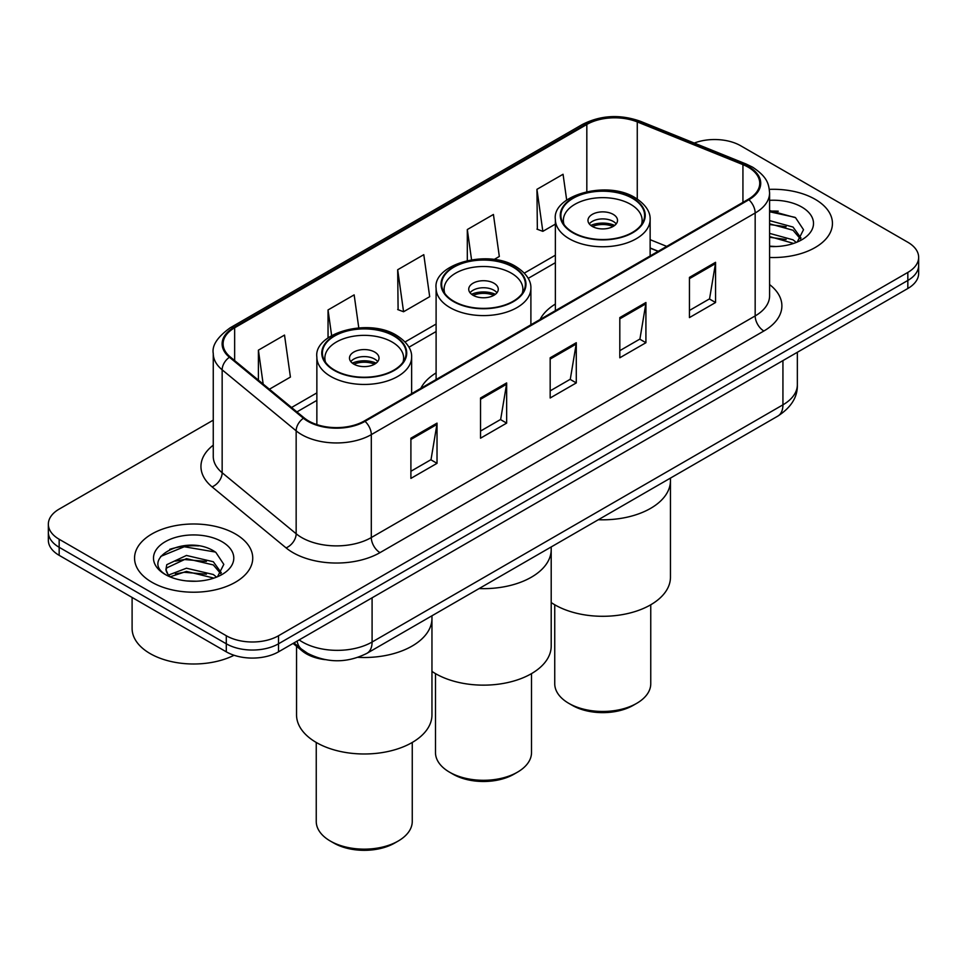 <?xml version="1.0" encoding="UTF-8"?>
<svg xmlns="http://www.w3.org/2000/svg" width="967" height="967" viewBox="0 0 967 967"><rect width="100%" height="100%" fill="white"/><g stroke="black" fill="none" stroke-linecap="round" stroke-linejoin="round"><path stroke-width="1.45" d="M436.105 372.911A65.236 37.665 0 0 0 420.814 388.347M555.36 304.061A65.236 37.665 0 0 0 540.07 319.509M658.092 251.36L650.138 248.144M325.166 659.651A36.927 21.322 180 0 1 302.248 650.984L293.074 643.418M198.573 545.896A49.244 28.43 0 0 0 169.757 549.329M778.278 211.205A49.244 28.43 0 0 0 769.587 211.157M213.26 420.137L59.168 509.101A36.927 21.322 0 0 0 48.35 524.187L48.35 540.263A36.927 21.322 0 0 0 59.168 555.336L226.29 651.831A36.927 21.322 0 0 0 278.52 651.831L907.832 288.492A36.927 21.322 0 0 0 918.65 273.419L918.65 265.381A36.927 21.322 0 0 1 907.832 280.454A36.927 21.322 0 0 0 918.65 265.381L918.65 257.331A36.927 21.322 0 0 0 907.832 242.258L740.71 145.775A36.927 21.322 0 0 0 694.258 143.056M48.35 524.187A36.927 21.322 0 0 0 59.168 539.26L226.29 635.742A36.927 21.322 0 0 0 278.52 635.742L278.52 643.792L907.832 280.454L278.52 643.792A36.927 21.322 0 0 1 226.29 643.792A36.927 21.322 0 0 0 278.52 643.792L278.52 651.831M59.168 539.26L59.168 547.298L226.29 643.792L59.168 547.298A36.927 21.322 0 0 1 48.35 532.225A36.927 21.322 0 0 0 59.168 547.298L59.168 555.336M815.133 199.287A59.084 34.111 0 0 0 769.333 189.375A59.084 34.111 0 0 1 815.133 199.287A59.084 34.111 0 0 1 832.442 223.413A59.084 34.111 0 0 0 815.133 199.287M235.428 533.977A59.084 34.111 0 0 0 171.038 526.592A59.084 34.111 0 0 0 134.558 558.104A59.084 34.111 0 0 0 151.867 582.231A59.084 34.111 0 0 0 216.257 589.616A59.084 34.111 0 0 0 252.738 558.104A59.084 34.111 0 0 0 235.428 533.977A59.084 34.111 0 0 0 171.038 526.592A59.084 34.111 0 0 0 134.558 558.104A59.084 34.111 0 0 0 151.867 582.231A59.084 34.111 0 0 0 216.257 589.616A59.084 34.111 0 0 0 252.738 558.104A59.084 34.111 0 0 0 235.428 533.977M748.192 167.182A39.393 22.737 180 0 1 759.736 183.259A39.393 22.737 180 0 1 748.192 199.335L364.341 420.959A39.393 22.737 180 0 1 304.218 417.925L230.231 356.92A39.393 22.737 180 0 1 223.099 343.877A39.393 22.737 180 0 1 234.643 327.789L586.824 124.465A39.393 22.737 180 0 1 637.265 121.915L742.934 164.632A39.393 22.737 180 0 1 748.192 167.182M748.893 166.771A40.372 23.317 0 0 0 743.502 164.16L637.833 121.443A40.372 23.317 0 0 0 586.123 124.054L233.941 327.39A40.372 23.317 0 0 0 229.421 357.246L303.408 418.252A40.372 23.317 0 0 0 365.03 421.358L748.893 199.746A40.372 23.317 0 0 0 748.893 166.771M410.902 438.196L410.902 478.399L437.024 463.326L437.024 423.123L410.902 438.196M410.902 471.267L431.016 459.651L436.915 424.453A9.851 5.681 -120 0 0 437.024 423.123M430.847 459.76L437.024 463.326M480.539 397.993L480.539 438.196L506.648 423.123L506.648 382.92L480.539 397.993M480.539 431.064L500.652 419.448L506.551 384.25A9.851 5.681 -120 0 0 506.648 382.92M500.471 419.557L506.648 423.123M689.447 277.384L689.447 317.587L715.556 302.514L715.556 262.311L689.447 277.384M689.447 310.455L709.56 298.839L715.447 263.64A9.851 5.681 -120 0 0 715.556 262.311M709.379 298.948L715.556 302.514M619.811 317.587L619.811 357.79L645.92 342.717L645.92 302.514L619.811 317.587M619.811 350.658L639.924 339.042L645.811 303.843A9.851 5.681 -120 0 0 645.92 302.514M639.743 339.151L645.92 342.717M550.175 357.79L550.175 397.993L576.284 382.92L576.284 342.717L550.175 357.79M550.175 390.861L570.288 379.245L576.187 344.047A9.851 5.681 -120 0 0 576.284 342.717M570.107 379.354L576.284 382.92M769.587 257.464A59.084 34.111 0 0 0 832.442 223.413A59.084 34.111 0 0 1 769.587 257.464M278.52 635.742L907.832 272.416A36.927 21.322 0 0 0 918.65 257.331M269.406 389.217L290.414 377.082L284.516 335.078L258.407 350.151L258.407 380.152M494.052 259.519L499.323 256.473L493.424 214.469L467.315 229.542L467.315 260.522M566.686 200.096L563.06 174.265L536.939 189.339L537.362 229.3M358.781 327.837L354.152 294.875L328.043 309.948L328.043 337.894M397.679 269.745L403.565 311.749L429.686 296.676L423.788 254.672L397.679 269.745L398.102 309.706M403.565 311.749L397.679 309.549M467.315 229.542L471.545 259.724M536.939 189.339L542.838 231.343L555.36 224.126M542.838 231.343L536.939 229.143M328.043 309.948L331.633 335.561M258.407 350.151L263.169 384.08M769.587 246.138L776.005 246.537M769.587 233.373L793.025 239.816L796.288 242.427M769.587 236.564L793.617 243.418M769.587 220.609L793.025 227.052L801.027 238.1M769.587 223.8L793.025 230.243L800.398 238.922M769.587 246.488A40.143 23.172 0 0 0 801.74 239.804A40.143 23.172 0 0 0 801.74 207.023A40.143 23.172 0 0 0 769.587 200.338M797.231 242.04L803.517 229.699L795.563 217.708L769.587 210.528M769.587 211.761L795.019 217.345M769.587 224.525L786.135 226.725M769.587 237.29L786.135 239.49M598.355 519.726A67.702 39.091 0 0 0 670.457 480.72A67.702 39.091 180 0 1 650.622 508.352A67.702 39.091 180 0 1 598.355 519.726M632.345 198.283A41.859 24.163 0 0 0 586.727 193.049A41.859 24.163 0 0 0 560.896 215.375A41.859 24.163 0 0 0 573.153 232.455A41.859 24.163 0 0 0 618.759 237.701A41.859 24.163 0 0 0 644.602 215.375A41.859 24.163 0 0 0 632.345 198.283M564.015 224.513A39.393 22.737 180 0 1 563.362 220.391A39.393 22.737 180 0 1 587.67 199.383A39.393 22.737 180 0 1 630.605 204.315A39.393 22.737 180 0 1 642.136 220.391A39.393 22.737 180 0 1 641.484 224.513M613.199 214.372A14.771 8.534 0 0 0 597.098 212.522A14.771 8.534 0 0 0 587.972 220.391A14.771 8.534 0 0 0 592.3 226.423A14.771 8.534 0 0 0 608.4 228.272A14.771 8.534 0 0 0 617.526 220.391A14.771 8.534 0 0 0 613.199 214.372M616.209 223.921A14.771 8.534 0 0 0 613.199 221.407A14.771 8.534 0 0 0 589.29 223.921M590.813 225.42A19.691 11.374 180 0 1 613.815 225.057L613.815 226.048M592.433 226.496A17.237 9.948 180 0 1 612.038 226.085L613.815 225.057M611.748 227.16L612.038 226.085M551.202 602.55A67.702 39.091 -0 0 0 650.622 604.846A67.702 39.091 -0 0 0 670.457 577.202L670.457 478.097M554.744 604.762L554.744 683.742A48.012 27.717 -0 0 0 568.801 703.347A48.012 27.717 -0 0 0 636.697 703.347L636.697 703.347A48.012 27.717 -0 0 0 650.755 683.742L650.755 604.762M568.801 703.347L572.283 705.354A43.08 24.876 -0 0 0 633.216 705.354L636.697 703.347L633.216 705.354M132.104 597.449L132.104 628.465A61.55 35.537 0 0 0 150.127 653.583A61.55 35.537 0 0 0 234.062 655.263M186.921 580.949L196.301 581.227M168.524 575.063L186.45 568.221L213.32 574.507L216.584 577.118M170.168 576.779L186.45 571.412L213.912 578.109M168.802 576.308L165.925 569.563A27.825 16.064 0 0 0 170.422 576.997M165.925 569.563L166.771 564.692L186.45 555.457L213.32 561.742L221.322 572.79M165.998 569.95L166.771 567.883L186.45 558.648L213.32 564.933L220.694 573.612M217.527 576.731L223.812 564.377L215.859 552.399C187.707 532.152 137.652 558.829 166.554 575.184L166.699 575.28M222.023 541.713A40.143 23.172 0 0 0 165.26 541.713A40.143 23.172 0 0 0 165.26 574.495A40.143 23.172 0 0 0 222.023 574.495A40.143 23.172 0 0 0 222.023 541.713M160.691 556.424L184.25 546.754L215.315 552.036M175.414 561.126L184.25 559.518L206.43 561.416M175.414 573.89L184.25 572.283L206.43 574.18M479.1 588.565A67.702 39.091 0 0 0 551.202 549.558A67.702 39.091 180 0 1 531.379 577.202A67.702 39.091 180 0 1 479.1 588.565M513.09 267.134A41.859 24.163 0 0 0 467.484 261.9A41.859 24.163 0 0 0 441.641 284.225A41.859 24.163 0 0 0 453.91 301.305A41.859 24.163 0 0 0 499.516 306.539A41.859 24.163 0 0 0 525.359 284.225A41.859 24.163 0 0 0 513.09 267.134M444.76 293.364A39.393 22.737 180 0 1 444.107 289.242A39.393 22.737 180 0 1 468.427 268.234A39.393 22.737 180 0 1 511.35 273.165A39.393 22.737 180 0 1 522.893 289.242A39.393 22.737 180 0 1 522.24 293.364M493.944 283.21A14.771 8.534 0 0 0 477.843 281.361A14.771 8.534 0 0 0 468.729 289.242A14.771 8.534 0 0 0 473.056 295.273A14.771 8.534 0 0 0 489.157 297.123A14.771 8.534 0 0 0 498.271 289.242A14.771 8.534 0 0 0 493.944 283.21M496.953 292.759A14.771 8.534 0 0 0 493.944 290.245A14.771 8.534 0 0 0 470.047 292.759M471.57 294.27A19.691 11.374 180 0 1 494.572 293.908L494.572 294.887M473.177 295.346A17.237 9.948 180 0 1 492.795 294.935L494.572 293.908M492.505 296.011L492.795 294.935M431.959 671.4A67.702 39.091 -0 0 0 531.379 673.697A67.702 39.091 -0 0 0 551.202 646.053L551.202 546.947M435.488 673.612L435.488 752.592A48.012 27.717 -0 0 0 449.558 772.186A48.012 27.717 -0 0 0 517.442 772.186L517.442 772.186A48.012 27.717 -0 0 0 531.512 752.592L531.512 673.612M449.558 772.186L453.04 774.204A43.08 24.876 -0 0 0 513.961 774.204L517.442 772.186L513.961 774.204M358.116 657.342A67.702 39.091 0 0 0 431.959 618.409A67.702 39.091 180 0 1 412.123 646.053A67.702 39.091 180 0 1 358.116 657.342M393.847 335.984A41.859 24.163 0 0 0 348.241 330.738A41.859 24.163 0 0 0 322.398 353.064A41.859 24.163 0 0 0 334.655 370.156A41.859 24.163 0 0 0 380.273 375.389A41.859 24.163 0 0 0 406.104 353.064A41.859 24.163 0 0 0 393.847 335.984M325.516 362.214A39.393 22.737 180 0 1 324.864 358.092A39.393 22.737 180 0 1 349.172 337.084A39.393 22.737 180 0 1 392.106 342.016A39.393 22.737 180 0 1 403.638 358.092A39.393 22.737 180 0 1 402.985 362.214M374.7 352.061A14.771 8.534 0 0 0 358.6 350.211A14.771 8.534 0 0 0 349.474 358.092A14.771 8.534 0 0 0 353.801 364.124A14.771 8.534 0 0 0 369.902 365.973A14.771 8.534 0 0 0 379.028 358.092A14.771 8.534 0 0 0 374.7 352.061M377.71 361.61A14.771 8.534 0 0 0 374.7 359.095A14.771 8.534 0 0 0 350.791 361.61M352.314 363.121A19.691 11.374 180 0 1 375.317 362.758L375.317 363.737M353.934 364.196A17.237 9.948 180 0 1 373.54 363.785L375.317 362.758M373.25 364.861L373.54 363.785M296.543 646.282L296.543 714.903A67.702 39.091 -0 0 0 338.341 751.008A67.702 39.091 -0 0 0 412.123 742.535A67.702 39.091 -0 0 0 431.959 714.903L431.959 615.786M316.245 742.463L316.245 821.442A48.012 27.717 -0 0 0 330.303 841.036A48.012 27.717 -0 0 0 398.199 841.036L398.199 841.036A48.012 27.717 -0 0 0 412.256 821.442L412.256 742.463M330.303 841.036L333.784 843.043A43.08 24.876 -0 0 0 394.717 843.043L398.199 841.036L394.717 843.043M302.248 649.727L302.248 650.984M299.141 639.912A49.244 28.43 0 0 0 302.453 642.028A49.244 28.43 0 0 0 372.09 642.028L782.932 404.835A49.244 28.43 0 0 0 797.352 384.733C797.715 396.953 791.199 407.409 777.831 416.1L366.989 653.293A24.622 14.215 60 0 0 372.09 642.028L372.09 597.799M782.932 360.606L782.932 404.835A24.622 14.215 60 0 1 777.831 416.1M297.147 641.073A24.622 16.463 129.5 0 0 301.438 649.075L293.956 642.91M907.832 288.492L907.832 272.416M226.29 651.831L226.29 635.742M769.587 284.564A61.55 35.537 180 0 1 763.87 331.004L380.007 552.628A12.305 7.107 60 0 1 371.304 537.555L755.167 315.931A49.244 28.43 0 0 0 769.587 295.829L769.587 192.904A49.244 28.43 180 0 1 755.167 213.006A12.305 7.107 -120 0 0 748.893 199.746M380.007 552.628A61.55 35.537 180 0 1 292.965 552.628A61.55 35.537 180 0 1 286.063 547.878L212.075 486.872A61.55 35.537 180 0 1 213.26 445.171M301.668 537.555A49.244 28.43 0 0 0 371.304 537.555L371.304 434.63A49.244 28.43 180 0 1 296.156 430.835L222.156 369.829A49.244 28.43 180 0 1 213.26 353.523L213.26 456.436A49.244 28.43 0 0 0 222.156 472.742L296.156 533.76A49.244 28.43 0 0 0 301.668 537.555M769.587 192.904C768.789 184.443 768.003 177.408 752.616 167.17L746.137 164.027A12.305 5.766 112 0 0 743.502 164.16M746.137 164.027L640.468 121.31C620.077 114.094 600.725 115.146 582.412 124.453A12.305 7.107 60 0 1 586.123 124.054M233.941 327.39A12.305 7.107 -120 0 0 230.231 327.789C217.454 336.975 211.797 345.545 213.26 353.523M229.421 357.246A12.305 8.232 129.5 0 0 222.156 369.829L222.156 472.742A12.305 8.232 -50.5 0 1 212.075 486.872M640.468 121.31A12.305 5.766 112 0 0 637.833 121.443M303.408 418.252A12.305 8.232 129.5 0 0 296.156 430.835L296.156 533.76A12.305 8.232 -50.5 0 1 286.063 547.878M365.03 421.358A12.305 7.107 60 0 1 371.304 434.63L755.167 213.006L755.167 315.931A12.305 7.107 60 0 0 763.87 331.004M234.643 327.789L234.643 360.558M742.934 164.632L742.934 202.381M637.265 121.915L637.265 199.033M666.71 246.38L650.138 239.683M586.824 124.465L586.824 191.611M555.36 255.203L524.344 273.105M436.105 324.042L405.1 341.943M316.862 392.892L291.575 407.494M550.175 359.071L576.187 344.047M619.811 318.868L645.811 303.843M689.447 278.665L715.447 263.64M480.539 399.274L506.551 384.25M410.902 439.477L436.915 424.453M572.718 232.709A42.463 24.513 0 0 0 632.781 232.709A42.463 24.513 0 0 0 632.781 198.03A42.463 24.513 0 0 0 572.718 198.03A42.463 24.513 0 0 0 572.718 232.709M650.138 255.953L650.138 219.388A47.395 27.366 180 0 1 620.887 244.675A47.395 27.366 180 0 1 569.237 238.74A47.395 27.366 180 0 1 555.36 219.388L555.36 310.673M453.475 301.559A42.463 24.513 0 0 0 513.525 301.559A42.463 24.513 0 0 0 513.525 266.88A42.463 24.513 0 0 0 453.475 266.88A42.463 24.513 0 0 0 453.475 301.559M530.895 324.803L530.895 288.239A47.395 27.366 180 0 1 501.631 313.513A47.395 27.366 180 0 1 449.993 307.591A47.395 27.366 180 0 1 436.105 288.239L436.105 379.523M334.219 370.409A42.463 24.513 0 0 0 394.282 370.409A42.463 24.513 0 0 0 394.282 335.73A42.463 24.513 0 0 0 334.219 335.73A42.463 24.513 0 0 0 334.219 370.409M411.64 393.654L411.64 357.089A47.395 27.366 180 0 1 382.388 382.364A47.395 27.366 180 0 1 330.738 376.441A47.395 27.366 180 0 1 316.862 357.089L316.862 424.598M366.989 653.293C347.177 663.253 327.366 663.253 307.554 653.293L301.438 649.075M797.352 384.733L797.352 352.278M582.412 124.453L230.231 327.789M555.36 262.698L528.236 278.351M436.105 331.536L408.993 347.201M316.862 400.386L296.917 411.906M658.273 251.263L650.138 247.975M650.138 219.388C650.295 216.016 649.703 206.998 635.234 197.788C606.913 179.705 551.952 195.491 555.36 219.388M642.136 220.391L642.136 223.534M563.362 220.391L563.362 223.534M530.895 288.239C531.052 284.866 530.448 275.837 515.991 266.638C487.658 248.555 432.696 264.342 436.105 288.239M522.893 289.242L522.893 292.385M444.107 289.242L444.107 292.385M411.64 357.089C411.797 353.717 411.205 344.687 396.748 335.489C368.415 317.394 313.453 333.18 316.862 357.089M403.638 358.092L403.638 361.235M324.864 358.092L324.864 361.235"/></g></svg>
